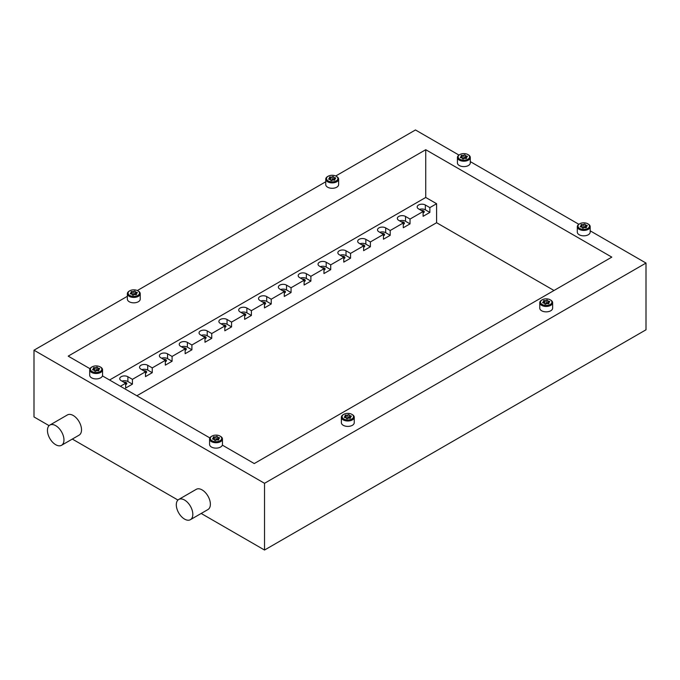 <?xml version="1.0" encoding="UTF-8"?>
<svg xmlns="http://www.w3.org/2000/svg" width="680" height="680" viewBox="0 0 680 680"><rect width="100%" height="100%" fill="white"/><g stroke="black" fill="none" stroke-linecap="round" stroke-linejoin="round"><path stroke-width="1.02" d="M55.7 444.712A11.679 6.74 -120 0 0 61.54 445.289A11.679 6.74 -120 0 0 63.334 435.931A11.679 6.74 -120 0 0 55.7 425.646A11.679 6.74 -120 0 0 49.861 425.068A11.679 6.74 -120 0 0 48.076 434.418A11.679 6.74 -120 0 0 55.7 444.712M61.54 445.289L79.093 435.157A11.679 6.74 -120 0 0 80.886 425.799A11.679 6.74 -120 0 0 73.253 415.505A11.679 6.74 -120 0 0 67.413 414.927L49.861 425.068M184.56 519.104A11.679 6.74 -120 0 0 190.4 519.69A11.679 6.74 -120 0 0 192.194 510.331A11.679 6.74 -120 0 0 184.56 500.038A11.679 6.74 -120 0 0 178.721 499.46A11.679 6.74 -120 0 0 176.936 508.818A11.679 6.74 -120 0 0 184.56 519.104M190.4 519.69L207.952 509.55A11.679 6.74 -120 0 0 209.746 500.191A11.679 6.74 -120 0 0 202.113 489.906A11.679 6.74 -120 0 0 196.273 489.328L178.721 499.46M123.87 382.211A2.295 1.326 180 0 1 126.14 382.543A2.295 1.326 180 0 1 126.811 383.486A2.295 1.326 180 0 1 125.656 384.633M143.701 370.762A2.295 1.326 180 0 1 145.97 371.093A2.295 1.326 180 0 1 146.642 372.036A2.295 1.326 180 0 1 145.486 373.184M163.531 359.312A2.295 1.326 180 0 1 165.801 359.644A2.295 1.326 180 0 1 166.472 360.587A2.295 1.326 180 0 1 165.316 361.734M183.353 347.863A2.295 1.326 180 0 1 185.631 348.194A2.295 1.326 180 0 1 186.303 349.137A2.295 1.326 180 0 1 185.147 350.285M203.184 336.413A2.295 1.326 180 0 1 205.462 336.753A2.295 1.326 180 0 1 206.133 337.688A2.295 1.326 180 0 1 204.977 338.835M223.014 324.964A2.295 1.326 180 0 1 225.284 325.303A2.295 1.326 180 0 1 225.964 326.238A2.295 1.326 180 0 1 224.808 327.394M242.845 313.514A2.295 1.326 180 0 1 245.114 313.854A2.295 1.326 180 0 1 245.786 314.789A2.295 1.326 180 0 1 244.638 315.945M262.675 302.073A2.295 1.326 180 0 1 264.945 302.404A2.295 1.326 180 0 1 265.616 303.339A2.295 1.326 180 0 1 264.469 304.495M282.506 290.624A2.295 1.326 180 0 1 284.775 290.955A2.295 1.326 180 0 1 285.447 291.89A2.295 1.326 180 0 1 284.291 293.046M302.337 279.174A2.295 1.326 180 0 1 304.606 279.505A2.295 1.326 180 0 1 305.277 280.449A2.295 1.326 180 0 1 304.122 281.596M322.167 267.725A2.295 1.326 180 0 1 324.436 268.056A2.295 1.326 180 0 1 325.108 269A2.295 1.326 180 0 1 323.952 270.147M341.998 256.275A2.295 1.326 180 0 1 344.267 256.606A2.295 1.326 180 0 1 344.938 257.55A2.295 1.326 180 0 1 343.782 258.697M361.82 244.825A2.295 1.326 180 0 1 364.098 245.166A2.295 1.326 180 0 1 364.769 246.1A2.295 1.326 180 0 1 363.613 247.248M381.65 233.376A2.295 1.326 180 0 1 383.928 233.716A2.295 1.326 180 0 1 384.6 234.651A2.295 1.326 180 0 1 383.444 235.799M401.48 221.926A2.295 1.326 180 0 1 403.75 222.267A2.295 1.326 180 0 1 404.43 223.201A2.295 1.326 180 0 1 403.274 224.357M421.311 210.477A2.295 1.326 180 0 1 423.58 210.817A2.295 1.326 180 0 1 424.26 211.752A2.295 1.326 180 0 1 423.104 212.908M136.858 395.769L436.602 222.717L554.005 290.496M590.181 230.826L646 263.058L646 329.8L264.528 550.035L201.178 513.46M177.947 500.046L72.318 439.067M49.087 425.654L34 416.942L34 350.2L127.364 296.301M264.528 550.035L264.528 483.302L34 350.2M335.733 175.993L415.471 129.965L458.966 155.074M470.288 161.611L578.85 224.29M120.403 386.274L125.656 383.24L125.656 388.05L132.421 384.14L132.421 379.338L145.486 371.79L145.486 376.601L152.252 372.691L152.252 367.888L165.316 360.349L165.316 365.151L172.082 361.241L172.082 356.439L185.147 348.899L185.147 353.702L191.905 349.8L191.905 344.99L204.977 337.45L204.977 342.252L211.735 338.351L211.735 333.54L224.808 326L224.808 330.803L231.565 326.901L231.565 322.099L244.638 314.551L244.638 319.353L251.396 315.452L251.396 310.649L264.469 303.101L264.469 307.904L271.226 304.002L271.226 299.2L284.291 291.652L284.291 296.454L291.057 292.553L291.057 287.75L304.122 280.202L304.122 285.014L310.887 281.103L310.887 276.301L323.952 268.753L323.952 273.564L330.718 269.654L330.718 264.851L343.782 257.312L343.782 262.115L350.548 258.213L350.548 253.402L363.613 245.862L363.613 250.665L370.379 246.763L370.379 241.952L383.444 234.413L383.444 239.215L390.201 235.314L390.201 230.511L403.274 222.963L403.274 227.766L410.031 223.864L410.031 219.062L423.104 211.514L423.104 216.316L429.862 212.415L429.862 207.612L436.602 203.719L436.602 222.717M137.351 290.53L325.745 181.764M646 263.058L264.528 483.302M222.334 445.119L254.26 463.556L611.804 257.125L425.74 149.71L68.195 356.133L89.972 368.704M102.451 375.904L209.865 437.92M436.602 203.719L425.74 197.455L425.74 149.71M425.74 197.455L109.548 380.01M429.862 207.612L425.34 204.994A4.777 2.762 -0 0 0 420.129 204.399A4.777 2.762 -0 0 0 417.18 206.95A4.777 2.762 -0 0 0 418.574 208.905L423.104 211.514M132.421 379.338L127.891 376.728A4.777 2.762 -0 0 0 122.681 376.125A4.777 2.762 -0 0 0 119.731 378.675A4.777 2.762 -0 0 0 121.133 380.63L125.656 383.24M152.252 367.888L147.721 365.279A4.777 2.762 -0 0 0 142.511 364.675A4.777 2.762 -0 0 0 139.561 367.225A4.777 2.762 -0 0 0 140.964 369.18L145.486 371.79M172.082 356.439L167.552 353.829A4.777 2.762 -0 0 0 162.341 353.226A4.777 2.762 -0 0 0 159.392 355.784A4.777 2.762 -0 0 0 160.794 357.731L165.316 360.349M191.905 344.99L187.382 342.38A4.777 2.762 -0 0 0 182.172 341.785A4.777 2.762 -0 0 0 179.222 344.335A4.777 2.762 -0 0 0 180.625 346.281L185.147 348.899M211.735 333.54L207.213 330.93A4.777 2.762 -0 0 0 202.002 330.335A4.777 2.762 -0 0 0 199.053 332.885A4.777 2.762 -0 0 0 200.456 334.832L204.977 337.45M231.565 322.099L227.043 319.481A4.777 2.762 -0 0 0 221.833 318.886A4.777 2.762 -0 0 0 218.883 321.436A4.777 2.762 -0 0 0 220.277 323.382L224.808 326M251.396 310.649L246.874 308.031A4.777 2.762 -0 0 0 241.663 307.436A4.777 2.762 -0 0 0 238.714 309.986A4.777 2.762 -0 0 0 240.108 311.942L244.638 314.551M271.226 299.2L266.704 296.582A4.777 2.762 -0 0 0 261.494 295.987A4.777 2.762 -0 0 0 258.536 298.537A4.777 2.762 -0 0 0 259.938 300.492L264.469 303.101M291.057 287.75L286.535 285.141A4.777 2.762 -0 0 0 281.325 284.537A4.777 2.762 -0 0 0 278.366 287.087A4.777 2.762 -0 0 0 279.769 289.043L284.291 291.652M310.887 276.301L306.357 273.692A4.777 2.762 -0 0 0 301.147 273.088A4.777 2.762 -0 0 0 298.197 275.638A4.777 2.762 -0 0 0 299.6 277.593L304.122 280.202M330.718 264.851L326.188 262.242A4.777 2.762 -0 0 0 320.977 261.639A4.777 2.762 -0 0 0 318.027 264.188A4.777 2.762 -0 0 0 319.43 266.144L323.952 268.753M350.548 253.402L346.018 250.792A4.777 2.762 -0 0 0 340.808 250.198A4.777 2.762 -0 0 0 337.858 252.748A4.777 2.762 -0 0 0 339.26 254.694L343.782 257.312M370.379 241.952L365.849 239.343A4.777 2.762 -0 0 0 360.638 238.748A4.777 2.762 -0 0 0 357.688 241.298A4.777 2.762 -0 0 0 359.091 243.245L363.613 245.862M390.201 230.511L385.679 227.894A4.777 2.762 -0 0 0 380.469 227.299A4.777 2.762 -0 0 0 377.519 229.849A4.777 2.762 -0 0 0 378.921 231.795L383.444 234.413M410.031 219.062L405.51 216.444A4.777 2.762 -0 0 0 400.299 215.849A4.777 2.762 -0 0 0 397.35 218.399A4.777 2.762 -0 0 0 398.743 220.354L403.274 222.963M132.421 384.14L127.891 381.531A4.777 2.762 -0 0 0 122.001 381.131M152.252 372.691L147.721 370.082A4.777 2.762 -0 0 0 141.831 369.682M172.082 361.241L167.552 358.632A4.777 2.762 -0 0 0 161.661 358.232M191.905 349.8L187.382 347.183A4.777 2.762 -0 0 0 181.492 346.783M211.735 338.351L207.213 335.733A4.777 2.762 -0 0 0 201.322 335.342M231.565 326.901L227.043 324.284A4.777 2.762 -0 0 0 221.153 323.892M251.396 315.452L246.874 312.843A4.777 2.762 -0 0 0 240.983 312.443M271.226 304.002L266.704 301.393A4.777 2.762 -0 0 0 260.814 300.993M291.057 292.553L286.535 289.944A4.777 2.762 -0 0 0 280.644 289.544M310.887 281.103L306.357 278.494A4.777 2.762 -0 0 0 300.475 278.094M330.718 269.654L326.188 267.045A4.777 2.762 -0 0 0 320.297 266.645M350.548 258.213L346.018 255.595A4.777 2.762 -0 0 0 340.127 255.196M370.379 246.763L365.849 244.145A4.777 2.762 -0 0 0 359.958 243.754M390.201 235.314L385.679 232.696A4.777 2.762 -0 0 0 379.788 232.305M410.031 223.864L405.51 221.255A4.777 2.762 -0 0 0 399.619 220.855M429.862 212.415L425.34 209.805A4.777 2.762 -0 0 0 419.45 209.406M579.19 224.077L579.708 223.779A5.704 3.289 0 0 0 579.708 228.438A5.704 3.289 0 0 0 587.775 228.438A5.704 3.289 0 0 0 587.775 223.779A5.704 3.289 0 0 0 579.708 223.779L579.19 224.077A6.434 3.715 180 0 0 577.303 226.712L577.303 232.109A6.434 3.715 0 0 0 581.281 235.543A6.434 3.715 0 0 0 588.293 234.745A6.434 3.715 0 0 0 590.181 232.109L590.181 226.712A6.434 3.715 180 0 1 588.293 229.338A6.434 3.715 180 0 1 581.281 230.137A6.434 3.715 180 0 1 577.303 226.712M583.933 224.196A0.773 0.451 0 0 0 583.771 224.332A1.062 0.612 180 0 1 582.173 224.578A0.773 0.451 0 0 0 581.094 225.207A1.062 0.612 180 0 1 581.298 225.565A1.062 0.612 180 0 1 580.669 226.125A0.773 0.451 0 0 0 581.06 226.975A1.062 0.612 180 0 1 582.233 227.588A1.062 0.612 180 0 1 582.233 227.655A0.773 0.451 0 0 0 583.712 227.885A1.062 0.612 180 0 1 583.933 227.698A1.062 0.612 180 0 1 585.31 227.638A0.773 0.451 0 0 0 586.389 227.009A1.062 0.612 180 0 1 586.185 226.652A1.062 0.612 180 0 1 586.5 226.219A1.062 0.612 180 0 1 586.814 226.091A0.773 0.451 0 0 0 586.423 225.233A1.062 0.612 180 0 1 585.242 224.621A1.062 0.612 180 0 1 585.25 224.561A0.773 0.451 0 0 0 583.933 224.196M585.242 227.443A0.773 0.451 0 0 0 583.771 227.332A1.062 0.612 180 0 1 582.233 227.604L582.233 227.655M587.775 223.779L588.293 224.077A6.434 3.715 180 0 1 590.181 226.712M585.242 224.621L585.242 227.613A1.062 0.612 180 0 1 585.25 227.562L585.25 224.689M327.632 176.545L328.151 176.248A5.704 3.289 0 0 0 328.151 180.897A5.704 3.289 0 0 0 336.217 180.897A5.704 3.289 0 0 0 336.217 176.248A5.704 3.289 0 0 0 328.151 176.248L327.632 176.545A6.434 3.715 180 0 0 325.745 179.171L325.745 184.577A6.434 3.715 0 0 0 329.724 188.011A6.434 3.715 0 0 0 336.736 187.204A6.434 3.715 0 0 0 338.623 184.577L338.623 179.171A6.434 3.715 180 0 1 336.736 181.798A6.434 3.715 180 0 1 329.724 182.606A6.434 3.715 180 0 1 325.745 179.171M332.375 176.664A0.773 0.451 0 0 0 332.214 176.8A1.062 0.612 180 0 1 330.625 177.046A0.773 0.451 0 0 0 329.536 177.667A1.062 0.612 180 0 1 329.74 178.032A1.062 0.612 180 0 1 329.111 178.594A0.773 0.451 0 0 0 329.502 179.444A1.062 0.612 180 0 1 330.684 180.055A1.062 0.612 180 0 1 330.675 180.115A0.773 0.451 0 0 0 332.154 180.344A1.062 0.612 180 0 1 332.375 180.166A1.062 0.612 180 0 1 333.752 180.098A0.773 0.451 0 0 0 334.832 179.477A1.062 0.612 180 0 1 334.628 179.112A1.062 0.612 180 0 1 334.942 178.679A1.062 0.612 180 0 1 335.257 178.551A0.773 0.451 0 0 0 334.866 177.701A1.062 0.612 180 0 1 333.693 177.089A1.062 0.612 180 0 1 333.693 177.021A0.773 0.451 0 0 0 332.375 176.664M333.693 179.911A0.773 0.451 0 0 0 332.214 179.8A1.062 0.612 180 0 1 330.684 180.072L330.684 180.234M336.217 176.248L336.736 176.545A6.434 3.715 180 0 1 338.623 179.171M333.693 177.089L333.693 180.072A1.062 0.612 180 0 1 333.693 180.03L333.693 177.157M459.306 154.862L459.825 154.564A5.704 3.289 0 0 0 459.825 159.222A5.704 3.289 0 0 0 467.883 159.222A5.704 3.289 0 0 0 467.883 154.564A5.704 3.289 0 0 0 459.825 154.564L459.306 154.862A6.434 3.715 180 0 0 457.419 157.488L457.419 162.894A6.434 3.715 0 0 0 461.388 166.328A6.434 3.715 0 0 0 468.401 165.52A6.434 3.715 0 0 0 470.288 162.894L470.288 157.488A6.434 3.715 180 0 1 468.401 160.123A6.434 3.715 180 0 1 461.388 160.922A6.434 3.715 180 0 1 457.419 157.488M464.049 154.981A0.773 0.451 0 0 0 463.887 155.117A1.062 0.612 180 0 1 462.289 155.363A0.773 0.451 0 0 0 461.21 155.983A1.062 0.612 180 0 1 461.406 156.349A1.062 0.612 180 0 1 460.776 156.91A0.773 0.451 0 0 0 461.176 157.76A1.062 0.612 180 0 1 462.349 158.372A1.062 0.612 180 0 1 462.34 158.44A0.773 0.451 0 0 0 463.819 158.669A1.062 0.612 180 0 1 464.04 158.482A1.062 0.612 180 0 1 465.417 158.423A0.773 0.451 0 0 0 466.497 157.794A1.062 0.612 180 0 1 466.302 157.437A1.062 0.612 180 0 1 466.608 156.995A1.062 0.612 180 0 1 466.93 156.876A0.773 0.451 0 0 0 466.531 156.018A1.062 0.612 180 0 1 465.358 155.406A1.062 0.612 180 0 1 465.366 155.346A0.773 0.451 0 0 0 464.049 154.981M465.358 158.227A0.773 0.451 0 0 0 463.887 158.117A1.062 0.612 180 0 1 462.349 158.389M467.883 154.564L468.401 154.862A6.434 3.715 180 0 1 470.288 157.488M465.358 155.406L465.358 158.397A1.062 0.612 180 0 1 465.366 158.346L465.366 155.474M541.654 300.109L542.173 299.803A5.704 3.289 0 0 0 542.173 304.462A5.704 3.289 0 0 0 550.231 304.462A5.704 3.289 0 0 0 550.231 299.803A5.704 3.289 0 0 0 542.173 299.803L541.654 300.109A6.434 3.715 180 0 0 539.767 302.736L539.767 308.142A6.434 3.715 0 0 0 543.736 311.576A6.434 3.715 0 0 0 550.749 310.769A6.434 3.715 0 0 0 552.636 308.142L552.636 302.736A6.434 3.715 180 0 1 550.749 305.363A6.434 3.715 180 0 1 543.736 306.17A6.434 3.715 180 0 1 539.767 302.736M546.397 300.22A0.773 0.451 0 0 0 546.236 300.356A1.062 0.612 180 0 1 544.637 300.602A0.773 0.451 0 0 0 543.558 301.231A1.062 0.612 180 0 1 543.754 301.589A1.062 0.612 180 0 1 543.125 302.149A0.773 0.451 0 0 0 543.524 303.008A1.062 0.612 180 0 1 544.697 303.611A1.062 0.612 180 0 1 544.688 303.679A0.773 0.451 0 0 0 546.167 303.909A1.062 0.612 180 0 1 546.388 303.722A1.062 0.612 180 0 1 547.765 303.662A0.773 0.451 0 0 0 548.845 303.034A1.062 0.612 180 0 1 548.649 302.676A1.062 0.612 180 0 1 548.956 302.243A1.062 0.612 180 0 1 549.279 302.115A0.773 0.451 0 0 0 548.879 301.257A1.062 0.612 180 0 1 547.706 300.653A1.062 0.612 180 0 1 547.715 300.585A0.773 0.451 0 0 0 546.397 300.22M547.706 303.467A0.773 0.451 0 0 0 546.236 303.356A1.062 0.612 180 0 1 544.697 303.628L544.688 303.679M550.231 299.803L550.749 300.109A6.434 3.715 180 0 1 552.636 302.736M547.706 300.653L547.706 303.637A1.062 0.612 180 0 1 547.715 303.586L547.715 300.713M91.579 367.166L92.097 366.868A5.704 3.289 0 0 0 92.097 371.518A5.704 3.289 0 0 0 100.155 371.518A5.704 3.289 0 0 0 100.155 366.868A5.704 3.289 0 0 0 92.097 366.868L91.579 367.166A6.434 3.715 180 0 0 89.692 369.793L89.692 375.199A6.434 3.715 0 0 0 93.661 378.632A6.434 3.715 0 0 0 100.683 377.825A6.434 3.715 0 0 0 102.561 375.199L102.561 369.793A6.434 3.715 180 0 1 100.683 372.419A6.434 3.715 180 0 1 93.661 373.226A6.434 3.715 180 0 1 89.692 369.793M96.322 367.285A0.773 0.451 0 0 0 96.16 367.421A1.062 0.612 180 0 1 94.562 367.668A0.773 0.451 0 0 0 93.483 368.288A1.062 0.612 180 0 1 93.687 368.653A1.062 0.612 180 0 1 93.049 369.214A0.773 0.451 0 0 0 93.449 370.065A1.062 0.612 180 0 1 94.622 370.676A1.062 0.612 180 0 1 94.622 370.745A0.773 0.451 0 0 0 96.101 370.974A1.062 0.612 180 0 1 96.314 370.787A1.062 0.612 180 0 1 97.691 370.727A0.773 0.451 0 0 0 98.778 370.099A1.062 0.612 180 0 1 98.575 369.741A1.062 0.612 180 0 1 98.88 369.3A1.062 0.612 180 0 1 99.203 369.18A0.773 0.451 0 0 0 98.804 368.322A1.062 0.612 180 0 1 97.631 367.71A1.062 0.612 180 0 1 97.639 367.65A0.773 0.451 0 0 0 96.322 367.285M97.631 370.532A0.773 0.451 0 0 0 96.16 370.421A1.062 0.612 180 0 1 94.622 370.694L94.622 370.745M100.155 366.868L100.683 367.166A6.434 3.715 180 0 1 102.561 369.793M97.631 367.71L97.631 370.702A1.062 0.612 180 0 1 97.639 370.651L97.639 367.778M211.463 436.381L211.981 436.084A5.704 3.289 0 0 0 211.981 440.742A5.704 3.289 0 0 0 220.048 440.742A5.704 3.289 0 0 0 220.048 436.084A5.704 3.289 0 0 0 211.981 436.084L211.463 436.381A6.434 3.715 180 0 0 209.576 439.008L209.576 444.414A6.434 3.715 0 0 0 213.554 447.848A6.434 3.715 0 0 0 220.566 447.049A6.434 3.715 0 0 0 222.453 444.414L222.453 439.008A6.434 3.715 180 0 1 220.566 441.643A6.434 3.715 180 0 1 213.554 442.442A6.434 3.715 180 0 1 209.576 439.008M216.206 436.5A0.773 0.451 0 0 0 216.044 436.637A1.062 0.612 180 0 1 214.455 436.883A0.773 0.451 0 0 0 213.367 437.512A1.062 0.612 180 0 1 213.571 437.869A1.062 0.612 180 0 1 212.942 438.43A0.773 0.451 0 0 0 213.341 439.28A1.062 0.612 180 0 1 214.514 439.892A1.062 0.612 180 0 1 214.506 439.96A0.773 0.451 0 0 0 215.985 440.19A1.062 0.612 180 0 1 216.206 440.002A1.062 0.612 180 0 1 217.583 439.943A0.773 0.451 0 0 0 218.662 439.314A1.062 0.612 180 0 1 218.458 438.957A1.062 0.612 180 0 1 218.773 438.523A1.062 0.612 180 0 1 219.088 438.396A0.773 0.451 0 0 0 218.697 437.537A1.062 0.612 180 0 1 217.523 436.925A1.062 0.612 180 0 1 217.523 436.866A0.773 0.451 0 0 0 216.206 436.5M217.523 439.748A0.773 0.451 0 0 0 216.044 439.637A1.062 0.612 180 0 1 214.514 439.909M220.048 436.084L220.566 436.381A6.434 3.715 180 0 1 222.453 439.008M217.523 436.925L217.523 439.917A1.062 0.612 180 0 1 217.523 439.866L217.523 436.993M129.251 291.082L129.769 290.785A5.704 3.289 0 0 0 129.769 295.435A5.704 3.289 0 0 0 137.828 295.435A5.704 3.289 0 0 0 137.828 290.785A5.704 3.289 0 0 0 129.769 290.785L129.251 291.082A6.434 3.715 180 0 0 127.364 293.709L127.364 299.115A6.434 3.715 0 0 0 131.333 302.549A6.434 3.715 0 0 0 138.346 301.741A6.434 3.715 0 0 0 140.233 299.115L140.233 293.709A6.434 3.715 180 0 1 138.346 296.335A6.434 3.715 180 0 1 131.333 297.143A6.434 3.715 180 0 1 127.364 293.709M133.986 291.201A0.773 0.451 0 0 0 133.832 291.337A1.062 0.612 180 0 1 132.234 291.584A0.773 0.451 0 0 0 131.155 292.204A1.062 0.612 180 0 1 131.351 292.57A1.062 0.612 180 0 1 130.721 293.131A0.773 0.451 0 0 0 131.121 293.981A1.062 0.612 180 0 1 132.294 294.593A1.062 0.612 180 0 1 132.285 294.652A0.773 0.451 0 0 0 133.764 294.882A1.062 0.612 180 0 1 133.986 294.703A1.062 0.612 180 0 1 135.362 294.635A0.773 0.451 0 0 0 136.442 294.015A1.062 0.612 180 0 1 136.246 293.649A1.062 0.612 180 0 1 136.553 293.216A1.062 0.612 180 0 1 136.875 293.089A0.773 0.451 0 0 0 136.476 292.238A1.062 0.612 180 0 1 135.303 291.626A1.062 0.612 180 0 1 135.311 291.558A0.773 0.451 0 0 0 133.986 291.201M135.303 294.449A0.773 0.451 0 0 0 133.832 294.338A1.062 0.612 180 0 1 132.294 294.61L132.294 294.772M137.828 290.785L138.346 291.082A6.434 3.715 180 0 1 140.233 293.709M135.303 291.626L135.303 294.61A1.062 0.612 180 0 1 135.311 294.567L135.311 291.695M343.264 414.647L343.782 414.341A5.704 3.289 0 0 0 343.782 418.999A5.704 3.289 0 0 0 351.849 418.999A5.704 3.289 0 0 0 351.849 414.341A5.704 3.289 0 0 0 343.782 414.341L343.264 414.647A6.434 3.715 180 0 0 341.377 417.274L341.377 422.679A6.434 3.715 0 0 0 345.355 426.113A6.434 3.715 0 0 0 352.368 425.306A6.434 3.715 0 0 0 354.254 422.679L354.254 417.274A6.434 3.715 180 0 1 352.368 419.9A6.434 3.715 180 0 1 345.355 420.707A6.434 3.715 180 0 1 341.377 417.274M348.007 414.757A0.773 0.451 0 0 0 347.846 414.894A1.062 0.612 180 0 1 346.248 415.14A0.773 0.451 0 0 0 345.168 415.769A1.062 0.612 180 0 1 345.372 416.126A1.062 0.612 180 0 1 344.743 416.687A0.773 0.451 0 0 0 345.134 417.546A1.062 0.612 180 0 1 346.307 418.157A1.062 0.612 180 0 1 346.307 418.217A0.773 0.451 0 0 0 347.786 418.447A1.062 0.612 180 0 1 347.999 418.26A1.062 0.612 180 0 1 349.375 418.2A0.773 0.451 0 0 0 350.464 417.571A1.062 0.612 180 0 1 350.26 417.214A1.062 0.612 180 0 1 350.574 416.78A1.062 0.612 180 0 1 350.888 416.653A0.773 0.451 0 0 0 350.498 415.803A1.062 0.612 180 0 1 349.316 415.191A1.062 0.612 180 0 1 349.325 415.123A0.773 0.451 0 0 0 348.007 414.757M349.316 418.004A0.773 0.451 0 0 0 347.846 417.894A1.062 0.612 180 0 1 346.307 418.166L346.307 418.217M351.849 414.341L352.368 414.647A6.434 3.715 180 0 1 354.254 417.274M349.316 415.191L349.316 418.175A1.062 0.612 180 0 1 349.325 418.124L349.325 415.25M127.891 381.531L127.891 376.728M147.721 370.082L147.721 365.279M167.552 358.632L167.552 353.829M187.382 347.183L187.382 342.38M207.213 335.733L207.213 330.93M227.043 324.284L227.043 319.481M246.874 312.843L246.874 308.031M266.704 301.393L266.704 296.582M286.535 289.944L286.535 285.141M306.357 278.494L306.357 273.692M326.188 267.045L326.188 262.242M346.018 255.595L346.018 250.792M365.849 244.145L365.849 239.343M385.679 232.696L385.679 227.894M405.51 221.255L405.51 216.444M425.34 209.805L425.34 204.994M583.771 227.332L583.771 224.332M586.389 227.536L586.389 227.009M580.669 226.941L580.669 226.125M582.173 227.383L582.173 224.578M586.423 226.261L586.423 225.233M332.214 179.8L332.214 176.8M334.832 180.005L334.832 179.477M329.111 179.409L329.111 178.594M330.625 179.851L330.625 177.046M334.866 178.73L334.866 177.701M463.887 158.117L463.887 155.117M466.497 158.321L466.497 157.794M460.776 157.726L460.776 156.91M462.289 158.168L462.289 155.363M466.531 157.046L466.531 156.018M546.236 303.356L546.236 300.356M548.845 303.56L548.845 303.034M543.125 302.966L543.125 302.149M544.637 303.407L544.637 300.602M548.879 302.294L548.879 301.257M96.16 370.421L96.16 367.421M98.778 370.625L98.778 370.099M93.049 370.03L93.049 369.214M94.562 370.473L94.562 367.668M98.804 369.35L98.804 368.322M216.044 439.637L216.044 436.637M218.662 439.841L218.662 439.314M212.942 439.246L212.942 438.43M214.455 439.688L214.455 436.883M218.697 438.566L218.697 437.537M133.832 294.338L133.832 291.337M136.442 294.542L136.442 294.015M130.721 293.947L130.721 293.131M132.234 294.389L132.234 291.584M136.476 293.267L136.476 292.238M347.846 417.894L347.846 414.894M350.464 418.098L350.464 417.571M344.743 417.503L344.743 416.687M346.248 417.945L346.248 415.14M350.498 416.832L350.498 415.803M586.185 227.647L586.185 226.652M581.298 226.984L581.298 225.565M334.628 180.115L334.628 179.112M329.74 179.444L329.74 178.032M466.302 158.431L466.302 157.437M461.406 157.76L461.406 156.349M548.649 303.671L548.649 302.676M543.754 303.008L543.754 301.589M98.575 370.736L98.575 369.741M93.687 370.065L93.687 368.653M218.458 439.952L218.458 438.957M213.571 439.288L213.571 437.869M136.246 294.652L136.246 293.649M131.351 293.981L131.351 292.57M350.26 418.208L350.26 417.214M345.372 417.546L345.372 416.126"/></g></svg>
